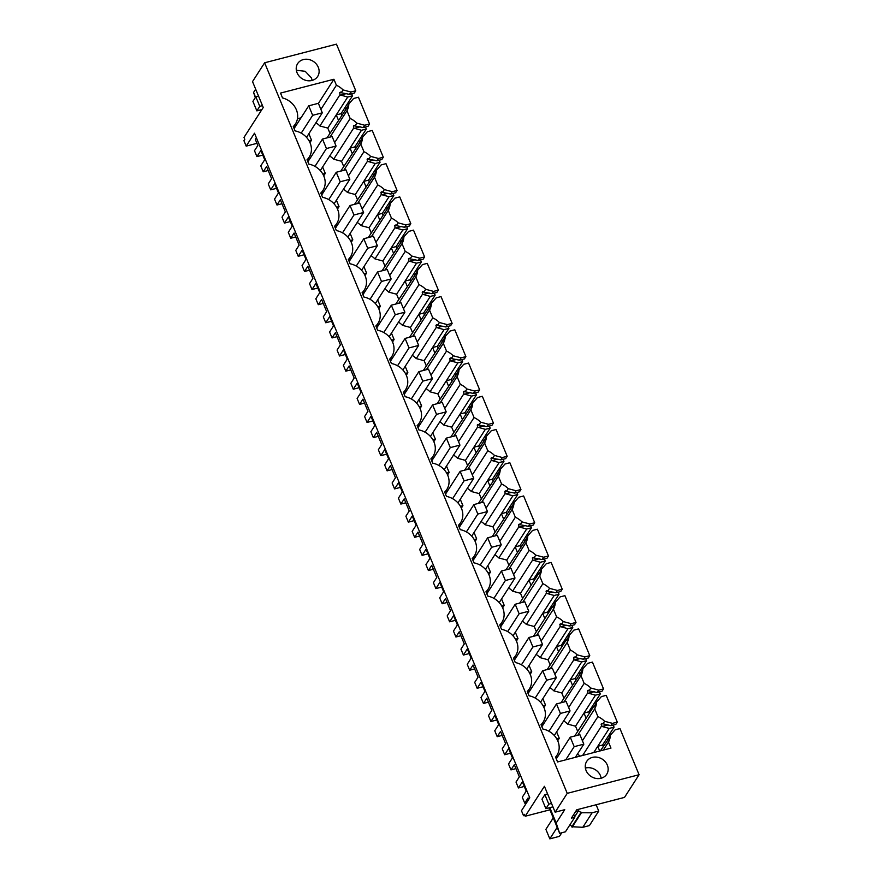 <?xml version="1.0" encoding="UTF-8"?>
<svg xmlns="http://www.w3.org/2000/svg" width="883" height="883" viewBox="0 0 883 883"><rect width="100%" height="100%" fill="white"/><g stroke="black" fill="none" stroke-linecap="round" stroke-linejoin="round"><path stroke-width="1.32" d="M526.643 802.647L524.734 803.144L522.283 797.228L526.213 791.102L522.383 781.852L518.453 787.967L516.003 782.062L519.347 776.841L514.325 764.7L510.97 769.91L508.52 763.994L512.449 757.879L508.619 748.618L504.69 754.744L502.239 748.828L505.584 743.607L500.562 731.466L497.206 736.687L494.756 730.771L498.685 724.645L494.855 715.385L490.926 721.51L488.476 715.594L491.82 710.385L486.798 698.232L483.442 703.453L480.992 697.537L484.922 691.411L481.092 682.162L477.162 688.287L474.712 682.371L478.056 677.151L473.034 665.009L469.679 670.219L467.228 664.314L471.158 658.188L467.328 648.928L463.398 655.054L460.948 649.137L464.292 643.928L461.776 637.846L459.259 631.775L455.915 636.996L453.465 631.08L457.394 624.954L453.564 615.705L449.635 621.82L447.184 615.915L450.529 610.694L445.496 598.553L442.151 603.762L439.701 597.857L443.63 591.731L439.8 582.471L435.871 588.597L433.421 582.681L436.765 577.471L434.248 571.389L431.732 565.319L428.387 570.539L425.937 564.623L429.866 558.498L426.036 549.248L422.107 555.363L419.657 549.458L423.001 544.237L417.968 532.096L414.624 537.306L412.173 531.389L416.103 525.275L412.273 516.014L408.343 522.14L405.893 516.224L409.237 511.003L404.204 498.862L400.86 504.083L398.41 498.167L402.339 492.041L398.509 482.78L394.569 488.906L392.129 482.99L395.474 477.78L390.441 465.628L387.096 470.849L384.646 464.933L388.575 458.807L384.745 449.557L380.805 455.683L378.365 449.767L381.71 444.546L376.677 432.405L373.332 437.615L370.882 431.71L374.811 425.584L370.981 416.323L367.041 422.449L364.602 416.533L367.946 411.323L365.43 405.242L362.913 399.171L359.569 404.392L357.118 398.476L361.048 392.35L357.218 383.101L353.277 389.215L350.838 383.31L354.182 378.09L349.149 365.948L345.805 371.158L343.355 365.253L347.284 359.127L343.454 349.867L339.514 355.992L337.074 350.076L340.419 344.867L337.902 338.785L335.385 332.714L332.041 337.935L329.591 332.019L333.52 325.893L329.69 316.644L325.75 322.759L323.299 316.854L326.655 311.633L321.622 299.492L318.277 304.701L315.827 298.785L319.756 292.67L315.926 283.41L311.986 289.536L309.536 283.62L312.891 278.399L307.858 266.258L304.514 271.478L302.063 265.562L305.993 259.436L302.163 250.176L298.222 256.302L295.772 250.386L299.127 245.176L294.094 233.024L290.75 238.244L288.299 232.328L292.229 226.203L288.399 216.953L284.458 223.079L282.008 217.163L285.364 211.942L280.33 199.801L276.986 205.011L274.536 199.105L278.465 192.98L274.635 183.719L270.695 189.845L268.244 183.929L271.6 178.719L269.083 172.638L266.567 166.567L263.222 171.788L260.772 165.872L264.701 159.746L260.871 150.496L256.931 156.611L254.481 150.706L257.836 145.485L255.319 139.415L256.379 137.77M256.942 143.344L246.18 146.125L243.918 140.673L244.801 139.315L244.006 137.417L263.244 107.472L252.527 81.6L264.624 62.781L336.467 44.15L355.772 90.761L350.959 92.02L343.079 89.923A19.47 16.876 -147.3 0 0 336.412 85.254L333.917 79.249L280.518 93.09L282.527 97.936A18.388 15.938 -147.3 0 1 295.43 123.94A18.388 15.938 -147.3 0 1 293.266 126.545L295.065 130.894A18.388 15.938 -147.3 0 1 309.193 157.163A18.388 15.938 -147.3 0 1 307.03 159.768L308.829 164.117A18.388 15.938 -147.3 0 1 322.957 190.397A18.388 15.938 -147.3 0 1 320.794 193.002L322.593 197.351A18.388 15.938 -147.3 0 1 336.721 223.631A18.388 15.938 -147.3 0 1 334.558 226.225L336.357 230.573A18.388 15.938 -147.3 0 1 350.485 256.854A18.388 15.938 -147.3 0 1 348.321 259.459L350.121 263.807A18.388 15.938 -147.3 0 1 364.249 290.088A18.388 15.938 -147.3 0 1 362.085 292.692L363.884 297.041A18.388 15.938 -147.3 0 1 378.012 323.31A18.388 15.938 -147.3 0 1 375.849 325.915L377.648 330.264A18.388 15.938 -147.3 0 1 391.776 356.544A18.388 15.938 -147.3 0 1 389.613 359.149L391.412 363.498A18.388 15.938 -147.3 0 1 405.54 389.767A18.388 15.938 -147.3 0 1 403.376 392.372L405.176 396.721A18.388 15.938 -147.3 0 1 419.304 423.001A18.388 15.938 -147.3 0 1 417.14 425.606L418.939 429.955A18.388 15.938 -147.3 0 1 433.067 456.235A18.388 15.938 -147.3 0 1 430.904 458.829L432.703 463.178A18.388 15.938 -147.3 0 1 446.831 489.458A18.388 15.938 -147.3 0 1 444.668 492.063L446.467 496.412A18.388 15.938 -147.3 0 1 460.595 522.692A18.388 15.938 -147.3 0 1 458.432 525.297L460.231 529.645A18.388 15.938 -147.3 0 1 474.359 555.915A18.388 15.938 -147.3 0 1 472.195 558.52L473.994 562.868A18.388 15.938 -147.3 0 1 488.122 589.149A18.388 15.938 -147.3 0 1 485.959 591.753L487.758 596.102A18.388 15.938 -147.3 0 1 501.886 622.372A18.388 15.938 -147.3 0 1 499.723 624.976L501.533 629.325A18.388 15.938 -147.3 0 1 515.65 655.605A18.388 15.938 -147.3 0 1 513.487 658.21L515.297 662.559A18.388 15.938 -147.3 0 1 529.414 688.839A18.388 15.938 -147.3 0 1 527.25 691.433L529.06 695.782A18.388 15.938 -147.3 0 1 543.177 722.062A18.388 15.938 -147.3 0 1 541.014 724.667L542.824 729.016A18.388 15.938 -147.3 0 1 556.941 755.296A18.388 15.938 -147.3 0 1 555.562 757.106L557.57 761.952L610.97 748.1L608.475 742.084A19.47 16.876 -147.3 0 0 610.363 735.208L615.142 729.822L619.965 728.574L639.082 774.722L624.513 797.393L576.765 809.777L571.378 818.166L574.756 817.294L573.652 814.634M338.399 120.121L336.235 114.922L327.792 128.079L319.911 125.982L339.911 94.845L339.812 92.461L349.458 94.349L354.282 93.09L355.772 90.761M339.911 94.845L347.725 97.053L336.235 114.922L341.059 113.675L352.538 95.794L351.699 93.764M341.059 113.675L341.644 115.066M346.279 108.951L345.683 108.786L346.5 108.609L348.851 103.852L353.63 98.477L358.454 97.218L369.536 123.995L364.723 125.243L356.842 123.145A19.47 16.876 -147.3 0 0 350.176 118.488L334.657 142.627M353.675 128.079L361.489 130.276L341.555 161.302L333.675 159.205L353.675 128.079L353.586 125.695L363.222 127.571L368.045 126.324L369.536 123.995M352.162 153.355L349.999 148.145L354.823 146.898L366.302 129.028L365.463 126.997M354.823 146.898L355.408 148.3M360.043 142.185L359.447 142.008L360.043 142.185L362.615 137.086L367.394 131.699L372.218 130.452L383.299 157.229L378.487 158.476L370.606 156.379A19.47 16.876 -147.3 0 0 363.939 151.71L348.421 175.86M367.438 161.313L375.253 163.51L355.319 194.536L347.438 192.439L367.438 161.313L367.35 158.918L376.986 160.805L381.809 159.547L383.299 157.229M365.926 186.578L363.763 181.379L368.586 180.132L380.065 162.262L379.226 160.22M368.586 180.132L369.171 181.534M373.807 175.408L373.211 175.242L374.028 175.066L376.379 170.309L381.158 164.933L385.981 163.675L397.063 190.452L392.251 191.699L384.37 189.602A19.47 16.876 -147.3 0 0 377.703 184.944L362.185 209.083M381.202 194.536L389.017 196.732L369.083 227.759L361.202 225.662L381.202 194.536L381.114 192.152L390.75 194.028L395.573 192.781L397.063 190.452M379.69 219.812L377.527 214.613L382.35 213.355L393.829 195.485L392.99 193.454M382.35 213.355L382.935 214.757M387.571 208.642L386.975 208.476L387.571 208.642L390.143 203.543L394.922 198.156L399.745 196.909L410.827 223.686L406.014 224.933L398.134 222.836A19.47 16.876 -147.3 0 0 391.467 218.178L375.948 242.317M394.966 227.77L402.78 229.966L382.847 260.993L374.966 258.896L394.966 227.77L394.878 225.386L404.513 227.262L409.337 226.015L410.827 223.686M393.454 253.046L391.29 247.836L396.114 246.589L407.593 228.719L406.754 226.677M396.114 246.589L396.699 247.991M401.335 241.865L400.739 241.699L401.555 241.523L403.906 236.765L408.686 231.39L413.509 230.143L424.602 256.909L419.778 258.167L411.897 256.07A19.47 16.876 -147.3 0 0 405.231 251.401L389.712 275.54M408.73 260.993L416.544 263.2L396.61 294.216L388.73 292.118L408.73 260.993L408.641 258.609L418.277 260.485L423.1 259.238L424.602 256.909M407.218 286.269L405.054 281.07L409.878 279.812L421.368 261.942L420.518 259.911M409.878 279.812L410.463 281.213M415.098 275.099L414.502 274.933L415.098 275.099L417.67 269.999L422.449 264.613L427.273 263.366L438.365 290.143L433.542 291.39L425.661 289.293A19.47 16.876 -147.3 0 0 418.995 284.635L403.476 308.774M422.493 294.227L430.308 296.423L410.374 327.45L402.493 325.352L422.493 294.227L422.405 291.843L432.041 293.719L436.864 292.472L438.365 290.143M420.981 319.503L418.818 314.293L423.641 313.046L435.131 295.176L434.281 293.134M423.641 313.046L424.226 314.447M428.862 308.333L428.266 308.156L428.862 308.333L431.434 303.233L436.213 297.847L441.036 296.6L452.129 323.366L447.306 324.624L439.425 322.527A19.47 16.876 -147.3 0 0 432.758 317.858L417.24 342.008M436.257 327.45L444.072 329.657L424.138 360.683L416.257 358.586L436.257 327.45L436.169 325.065L445.805 326.953L450.628 325.695L452.129 323.366M434.745 352.725L432.582 347.527L437.405 346.279L448.895 328.399L448.045 326.368M437.405 346.279L437.99 347.67M442.626 341.555L442.03 341.39L442.847 341.213L445.198 336.456L449.977 331.081L454.8 329.823L465.893 356.6L461.069 357.847L453.189 355.75A19.47 16.876 -147.3 0 0 446.522 351.092L431.003 375.231M450.021 360.683L457.836 362.88L437.902 393.906L430.021 391.809L450.021 360.683L449.933 358.299L459.568 360.176L464.392 358.928L465.893 356.6M448.509 385.959L446.345 380.75L451.169 379.502L462.659 361.633L461.809 359.591M451.169 379.502L451.754 380.904M456.39 374.789L455.794 374.613L456.39 374.789L458.961 369.69L463.741 364.304L468.564 363.056L479.657 389.833L474.833 391.081L466.952 388.984A19.47 16.876 -147.3 0 0 460.286 384.315L444.778 408.465M463.785 393.917L471.599 396.114L451.666 427.14L443.785 425.043L463.785 393.917L463.696 391.522L473.332 393.41L478.156 392.151L479.657 389.833M462.273 419.182L460.109 413.984L464.933 412.736L476.423 394.867L475.573 392.825M464.933 412.736L465.518 414.138M470.153 408.012L469.557 407.847L470.374 407.67L472.725 402.913L477.504 397.538L482.328 396.279L493.42 423.056L488.597 424.304L480.716 422.206A19.47 16.876 -147.3 0 0 474.05 417.549L458.542 441.688M477.548 427.14L485.363 429.337L465.429 460.363L457.549 458.266L477.548 427.14L477.46 424.756L487.096 426.632L491.919 425.385L493.42 423.056M476.036 452.416L473.873 447.217L478.696 445.959L490.186 428.089L489.337 426.059M478.696 445.959L479.281 447.361M483.917 441.246L483.321 441.081L483.917 441.246L486.489 436.147L491.268 430.761L496.091 429.513L507.184 456.29L502.361 457.537L494.48 455.44A19.47 16.876 -147.3 0 0 487.813 450.783L472.306 474.922M491.312 460.374L499.127 462.571L479.193 493.597L471.312 491.5L491.312 460.374L491.224 457.99L500.86 459.866L505.683 458.619L507.184 456.29M489.8 485.65L487.637 480.44L492.46 479.193L503.95 461.323L503.1 459.281M492.46 479.193L493.045 480.595M497.681 474.469L497.085 474.303L497.902 474.127L500.253 469.37L505.032 463.994L509.855 462.747L520.948 489.513L516.125 490.771L508.244 488.674A19.47 16.876 -147.3 0 0 501.577 484.005L486.069 508.144M505.076 493.597L512.891 495.805L492.957 526.82L485.076 524.723L505.076 493.597L504.988 491.213L514.623 493.089L519.447 491.842L520.948 489.513M503.564 518.873L501.401 513.674L506.224 512.416L517.714 494.546L516.864 492.515M506.224 512.416L506.809 513.818M511.445 507.703L510.849 507.537L511.445 507.703L514.016 502.604L518.796 497.217L523.619 495.97L534.712 522.747L529.888 523.994L522.008 521.897A19.47 16.876 -147.3 0 0 515.341 517.239L499.833 541.378M518.84 526.831L526.654 529.027L506.721 560.054L498.84 557.957L518.84 526.831L518.751 524.447L528.387 526.323L533.211 525.076L534.712 522.747M517.328 552.107L515.175 546.897L519.988 545.65L531.478 527.78L530.628 525.738M519.988 545.65L520.573 547.052M525.208 540.937L524.612 540.76L525.208 540.937L527.78 535.838L532.559 530.451L537.383 529.204L548.475 555.97L543.652 557.228L535.771 555.131A19.47 16.876 -147.3 0 0 529.105 550.462L513.597 574.612M532.604 560.054L540.418 562.261L520.484 593.288L512.604 591.191L532.604 560.054L532.515 557.67L542.151 559.557L546.974 558.299L548.475 555.97M531.091 585.33L528.939 580.131L533.751 578.884L545.241 561.003L544.392 558.972M533.751 578.884L534.336 580.274M538.972 574.16L538.376 573.994L539.193 573.818L541.544 569.06L546.323 563.685L551.147 562.427L562.239 589.204L557.416 590.451L549.535 588.354A19.47 16.876 -147.3 0 0 542.868 583.696L527.361 607.835M546.367 593.288L554.182 595.484L534.248 626.511L526.367 624.413L546.367 593.288L546.279 590.904L555.915 592.78L560.738 591.533L562.239 589.204M544.855 618.564L542.703 613.354L547.515 612.107L559.005 594.237L558.155 592.195M547.515 612.107L548.1 613.508M552.736 607.394L552.14 607.217L552.736 607.394L555.308 602.294L560.087 596.908L564.91 595.661L576.003 622.438L571.18 623.685L563.299 621.588A19.47 16.876 -147.3 0 0 556.632 616.919L541.124 641.069M560.131 626.522L567.946 628.718L548.012 659.744L540.131 657.647L560.131 626.522L560.043 624.126L569.678 626.014L574.502 624.756L576.003 622.438M558.619 651.786L556.467 646.588L561.279 645.341L572.769 627.471L571.919 625.429M561.279 645.341L561.864 646.742M566.5 640.616L565.904 640.451L566.72 640.274L569.071 635.517L573.851 630.142L578.674 628.884L589.767 655.661L584.943 656.908L577.063 654.811A19.47 16.876 -147.3 0 0 570.396 650.153L554.888 674.292M573.895 659.744L581.709 661.941L561.776 692.967L553.895 690.87L573.895 659.744L573.807 657.36L583.442 659.237L588.266 657.99L589.767 655.661M572.383 685.02L570.23 679.822L575.043 678.563L586.533 660.694L585.683 658.663M575.043 678.563L575.628 679.965M580.263 673.85L579.667 673.685L580.495 673.497L582.835 668.751L587.614 663.365L592.438 662.118L603.53 688.895L598.707 690.142L590.826 688.045A19.47 16.876 -147.3 0 0 584.16 683.387L568.652 707.526M587.659 692.978L595.473 695.175L575.539 726.201L567.659 724.104L587.659 692.978L587.57 690.594L597.206 692.471L602.029 691.223L603.53 688.895M586.146 718.254L583.994 713.045L588.806 711.797L600.297 693.928L599.447 691.886M588.806 711.797L589.391 713.199M606.202 695.351L617.294 722.117L612.471 723.376L604.59 721.279A19.47 16.876 -147.3 0 0 597.923 716.61L594.712 708.861A19.47 16.876 -147.3 0 0 596.599 701.974L601.378 696.599L606.202 695.351M601.798 723.508L610.97 725.694L615.793 724.446L617.294 722.117M613.21 725.12L614.06 727.15L609.237 728.409L602.029 726.488L608.067 724.921M599.723 751.014L597.758 746.278L602.581 745.02L614.06 727.15M602.581 745.02L603.155 746.422M256.931 156.611L262.781 155.099M524.734 803.144L528.089 797.923L528.707 799.435M246.18 146.125L254.492 133.201L529.767 797.79L521.467 810.715L523.531 815.693L524.822 815.362M260.055 110.044L260.662 111.501M255.662 89.183L253.564 92.461L255.319 97.649M264.624 62.781L567.228 793.353L639.082 774.722M318.277 67.263A11.898 10.309 -147.3 0 1 317.67 76.446A11.898 10.309 -147.3 0 1 306.975 80.618A11.898 10.309 -147.3 0 1 297.063 72.77A11.898 10.309 -147.3 0 1 297.659 63.587A11.898 10.309 -147.3 0 1 308.355 59.415A11.898 10.309 -147.3 0 1 318.277 67.263M586.102 770.583A11.898 10.309 -147.3 0 1 586.698 761.4A11.898 10.309 -147.3 0 1 597.405 757.228A11.898 10.309 -147.3 0 1 607.316 765.075A11.898 10.309 -147.3 0 1 606.72 774.259A11.898 10.309 -147.3 0 1 596.014 778.431A11.898 10.309 -147.3 0 1 586.102 770.583M349.458 94.349L350.959 92.02M340.97 92.163L340.275 92.152M340.518 95.132L346.544 93.565M352.538 95.794L347.725 97.053M326.986 137.88L346.688 108.256M346.026 108.421L347.052 107.273M348.851 103.852A19.47 16.876 -147.3 0 1 346.964 110.728L350.176 118.488M363.222 127.571L364.723 125.243M354.734 125.397L354.039 125.386M354.282 128.366L360.308 126.799M366.302 129.028L361.489 130.276M340.75 171.114L360.452 141.479M359.789 141.655L360.816 140.496M362.615 137.086A19.47 16.876 -147.3 0 1 360.728 143.962L363.939 151.71M376.986 160.805L378.487 158.476M368.498 158.62L367.803 158.609M368.045 161.589L374.072 160.022M380.065 162.262L375.253 163.51M354.513 204.348L374.215 174.713M373.553 174.878L374.58 173.73M376.379 170.309A19.47 16.876 -147.3 0 1 374.491 177.196L377.703 184.944M390.75 194.028L392.251 191.699M382.262 191.854L381.566 191.843M381.809 194.823L387.836 193.256M393.829 195.485L389.017 196.732M368.277 237.571L387.979 207.935M387.317 208.112L388.343 206.953M390.143 203.543A19.47 16.876 -147.3 0 1 388.255 210.419L391.467 218.178M404.513 227.262L406.014 224.933M396.026 225.077L395.33 225.066M395.573 228.046L401.599 226.489M407.593 228.719L402.78 229.966M382.041 270.805L401.743 241.169M401.081 241.346L402.107 240.187M403.906 236.765A19.47 16.876 -147.3 0 1 402.019 243.653L405.231 251.401M418.277 260.485L419.778 258.167M409.789 258.311L409.094 258.3M409.337 261.28L415.363 259.712M421.368 261.942L416.544 263.2M395.805 304.028L415.507 274.392M414.844 274.569L415.871 273.421M417.67 269.999A19.47 16.876 -147.3 0 1 415.783 276.876L418.995 284.635M432.041 293.719L433.542 291.39M423.553 291.545L422.858 291.533M423.1 294.503L429.138 292.946M435.131 295.176L430.308 296.423M409.569 337.262L429.27 307.626M428.608 307.803L429.635 306.644M431.434 303.233A19.47 16.876 -147.3 0 1 429.546 310.11L432.758 317.858M445.805 326.953L447.306 324.624M437.317 324.767L436.621 324.756M436.864 327.736L442.902 326.169M448.895 328.399L444.072 329.657M423.332 370.485L443.034 340.86M442.372 341.026L443.398 339.878M445.198 336.456A19.47 16.876 -147.3 0 1 443.31 343.332L446.522 351.092M459.568 360.176L461.069 357.847M451.081 358.001L450.385 357.99M450.628 360.97L456.666 359.403M462.659 361.633L457.836 362.88M437.096 403.719L456.798 374.083M456.136 374.26L457.162 373.101M458.961 369.69A19.47 16.876 -147.3 0 1 457.074 376.566L460.286 384.315M473.332 393.41L474.833 391.081M464.844 391.224L464.149 391.213M464.392 394.193L470.429 392.626M476.423 394.867L471.599 396.114M450.86 436.953L470.562 407.317M469.899 407.482L470.926 406.335M472.725 402.913A19.47 16.876 -147.3 0 1 470.838 409.8L474.05 417.549M487.096 426.632L488.597 424.304M478.619 424.458L477.913 424.447M478.156 427.427L484.193 425.86M490.186 428.089L485.363 429.337M464.624 470.175L484.326 440.54M483.663 440.716L484.69 439.557M486.489 436.147A19.47 16.876 -147.3 0 1 484.601 443.023L487.813 450.783M500.86 459.866L502.361 457.537M492.383 457.681L491.676 457.67M491.919 460.65L497.957 459.094M503.95 461.323L499.127 462.571M478.387 503.409L498.089 473.774M497.427 473.95L498.454 472.791M500.253 469.37A19.47 16.876 -147.3 0 1 498.365 476.257L501.577 484.005M514.623 493.089L516.125 490.771M506.147 490.915L505.44 490.904M505.683 493.884L511.721 492.317M517.714 494.546L512.891 495.805M492.151 536.632L511.853 506.997M511.191 507.173L512.217 506.025M514.016 502.604A19.47 16.876 -147.3 0 1 512.129 509.48L515.341 517.239M528.387 526.323L529.888 523.994M519.91 524.149L519.215 524.138M519.447 527.107L525.484 525.551M531.478 527.78L526.654 529.027M505.915 569.866L525.617 540.23M524.955 540.407L525.981 539.248M527.78 535.838A19.47 16.876 -147.3 0 1 525.893 542.714L529.105 550.462M542.151 559.557L543.652 557.228M533.674 557.372L532.979 557.361M533.211 560.341L539.248 558.773M545.241 561.003L540.418 562.261M519.679 603.089L538.376 573.994L539.392 573.464M538.718 573.63L539.745 572.482M541.544 569.06A19.47 16.876 -147.3 0 1 539.656 575.937L542.868 583.696M555.915 592.78L557.416 590.451M547.438 590.606L546.743 590.595M546.974 593.575L553.012 592.007M559.005 594.237L554.182 595.484M533.442 636.323L552.14 607.217L553.155 606.687M552.482 606.864L553.509 605.705M555.308 602.294A19.47 16.876 -147.3 0 1 553.42 609.171L556.632 616.919M569.678 626.014L571.18 623.685M561.202 623.828L560.506 623.817M560.738 626.798L566.776 625.23M572.769 627.471L567.946 628.718M547.206 669.557L565.904 640.451L566.919 639.921M566.246 640.087L567.272 638.939M569.071 635.517A19.47 16.876 -147.3 0 1 567.184 642.405L570.396 650.153M583.442 659.237L584.943 656.908M574.965 657.062L574.27 657.051M574.502 660.031L580.539 658.464M586.533 660.694L581.709 661.941M560.97 702.78L580.683 673.144M580.01 673.321L581.036 672.162M582.835 668.751A19.47 16.876 -147.3 0 1 580.948 675.627L584.16 683.387M597.206 692.471L598.707 690.142M588.729 690.285L588.034 690.274M588.266 693.254L594.303 691.698M600.297 693.928L595.473 695.175M574.734 736.014L593.431 706.908L594.447 706.378M593.773 706.555L594.8 705.396M594.027 707.073L596.599 701.974M610.97 725.694L612.471 723.376M602.493 723.519L601.113 724.17L602.029 726.488M593.707 752.581L609.237 728.409M600.308 750.87L608.21 739.601M607.537 739.777L608.564 738.63M607.791 740.307L610.363 735.208M549.811 807.669L556.18 823.022L564.745 809.678L555.142 812.172L567.228 793.353M556.18 823.022L559.645 833.309L565.429 831.808L574.756 817.294M582.791 827.305L592.118 812.79L598.74 811.069L589.414 825.583L582.791 827.305L571.864 826.72A2.163 1.876 32.7 0 0 569.634 825.252M549.105 807.857L559.645 833.309M555.142 812.172L544.425 786.3L525.186 816.234L549.921 809.821M523.531 815.693L524.403 814.336L525.186 816.234M518.453 787.967L524.292 786.455M263.222 171.788L268.2 170.496M270.695 189.845L276.545 188.333M276.986 205.011L281.964 203.73M284.458 223.079L290.308 221.556M290.75 238.244L295.728 236.953M298.222 256.302L304.072 254.79M304.514 271.478L309.491 270.187M311.986 289.536L317.836 288.013M318.277 304.701L323.255 303.41M325.75 322.759L331.6 321.246M332.041 337.935L337.019 336.644M339.514 355.992L345.363 354.48M345.805 371.158L350.783 369.867M353.277 389.215L359.127 387.703M359.569 404.392L364.547 403.101M367.041 422.449L372.891 420.937M373.332 437.615L378.31 436.323M380.805 455.683L386.655 454.16M387.096 470.849L392.074 469.557M394.569 488.906L400.418 487.394M400.86 504.083L405.838 502.791M408.343 522.14L414.182 520.617M414.624 537.306L419.602 536.014M422.107 555.363L427.946 553.851M428.387 570.539L433.365 569.248M435.871 588.597L441.71 587.085M442.151 603.762L447.129 602.471M449.635 621.82L455.473 620.308M455.915 636.996L460.893 635.705M463.398 655.054L469.237 653.541M469.679 670.219L474.657 668.928M477.162 688.287L483.001 686.764M483.442 703.453L488.42 702.162M490.926 721.51L496.765 719.998M497.206 736.687L502.184 735.396M504.69 754.744L510.529 753.221M510.97 769.91L515.948 768.618M253.564 92.461L255.551 97.262M260.772 109.856L261.136 110.75M603.343 750.075L608.475 742.084M333.917 79.249L318.41 103.388M301.015 117.825L297.439 118.752M320.893 109.404L336.412 85.254M319.911 125.982A19.47 16.876 32.7 0 0 315.915 122.759M341.511 92.351L343.079 89.923M312.152 80.419L311.434 77.914L305.187 71.291L296.346 70.265M585.385 768.078A11.898 10.309 -147.3 0 1 600.484 775.727L601.191 778.232M327.792 128.079L329.944 133.278M330.021 137.097L346.964 110.728M333.675 159.205A19.47 16.876 32.7 0 0 329.679 155.993M355.275 125.574L356.842 123.145M341.555 161.302L343.708 166.512M343.785 170.331L360.728 143.962M347.438 192.439A19.47 16.876 32.7 0 0 343.443 189.216M369.039 158.808L370.606 156.379M355.319 194.536L357.472 199.735M357.549 203.554L374.491 177.196M361.202 225.662A19.47 16.876 32.7 0 0 357.207 222.45M382.803 192.041L384.37 189.602M369.083 227.759L371.235 232.969M371.313 236.787L388.255 210.419M374.966 258.896A19.47 16.876 32.7 0 0 370.97 255.684M396.566 225.264L398.134 222.836M382.847 260.993L384.999 266.191M385.076 270.01L402.019 243.653M388.73 292.118A19.47 16.876 32.7 0 0 384.734 288.907M410.33 258.498L411.897 256.07M396.61 294.216L398.763 299.425M398.84 303.244L415.783 276.876M402.493 325.352A19.47 16.876 32.7 0 0 398.498 322.14M424.094 291.721L425.661 289.293M410.374 327.45L412.527 332.648M412.604 336.467L429.546 310.11M416.257 358.586A19.47 16.876 32.7 0 0 412.262 355.363M437.858 324.955L439.425 322.527M424.138 360.683L426.29 365.882M426.368 369.701L443.31 343.332M430.021 391.809A19.47 16.876 32.7 0 0 426.025 388.597M449.701 358.653L451.577 358.156L453.189 355.75M437.902 393.906L440.054 399.116M440.131 402.935L457.074 376.566M443.785 425.043A19.47 16.876 32.7 0 0 439.789 421.82M465.385 391.412L466.952 388.984M451.666 427.14L453.818 432.339M453.895 436.158L470.838 409.8M457.549 458.266A19.47 16.876 32.7 0 0 453.553 455.054M479.149 424.646L480.716 422.206M465.429 460.363L467.582 465.573M467.659 469.392L484.601 443.023M471.312 491.5A19.47 16.876 32.7 0 0 467.317 488.288M492.913 457.869L494.48 455.44M479.193 493.597L481.345 498.796M481.423 502.615L498.365 476.257M485.076 524.723A19.47 16.876 32.7 0 0 481.08 521.511M506.676 491.103L508.244 488.674M492.957 526.82L495.109 532.03M495.186 535.849L512.129 509.48M498.84 557.957A19.47 16.876 32.7 0 0 494.844 554.745M520.44 524.325L522.008 521.897M506.721 560.054L508.873 565.252M508.95 569.071L525.893 542.714M512.604 591.191A19.47 16.876 32.7 0 0 508.608 587.968M534.215 557.559L535.771 555.131M520.484 593.288L522.637 598.486M522.714 602.305L539.656 575.937M526.367 624.413A19.47 16.876 32.7 0 0 522.372 621.202M547.979 590.782L549.535 588.354M534.248 626.511L536.4 631.72M536.478 635.539L553.42 609.171M540.131 657.647A19.47 16.876 32.7 0 0 536.147 654.424M561.743 624.016L563.299 621.588M548.012 659.744L550.164 664.943M550.241 668.762L567.184 642.405M553.895 690.87A19.47 16.876 32.7 0 0 549.91 687.658M575.506 657.25L577.063 654.811M561.776 692.967L563.928 698.177M564.005 701.996L580.948 675.627M567.659 724.104A19.47 16.876 32.7 0 0 563.674 720.892M589.27 690.473L590.826 688.045M575.539 726.201L577.692 731.4M577.769 735.219L594.712 708.861M582.416 740.749L597.923 716.61M582.637 755.451L601.422 726.201M580.109 756.102A19.47 16.876 32.7 0 0 577.438 754.115M603.034 723.707L604.59 721.279M575.639 811.543L578.475 810.804L581.411 812.746L592.118 812.79M598.74 811.069L596.124 804.755M572.096 827.261L581.411 812.746M309.039 140.794L311.522 140.154L308.862 133.741M295.893 125.805L293.896 126.324M311.522 140.154L309.955 142.593M350.948 258.719L348.951 259.238M364.094 273.708L366.577 273.068L363.917 266.655M366.577 273.068L365.01 275.507M378.476 325.187L376.478 325.695M391.622 340.176L394.105 339.525L391.445 333.112M394.105 339.525L392.538 341.964M515.506 639.237L517.979 638.597L516.412 641.025M502.35 624.248L500.352 624.767M517.979 638.597L515.319 632.184M529.27 672.46L531.743 671.82L529.083 665.407M531.743 671.82L530.175 674.259M516.114 657.471L514.116 657.99M433.531 458.1L431.533 458.619M446.688 473.089L449.16 472.449L446.5 466.036M449.16 472.449L447.593 474.888M447.295 491.323L445.297 491.842M460.451 506.312L462.924 505.672L460.264 499.259M462.924 505.672L461.356 508.111M432.924 439.855L435.396 439.215L433.829 441.655M419.767 424.866L417.769 425.385M435.396 439.215L432.736 432.802M474.215 539.546L476.688 538.906L474.028 532.493M476.688 538.906L475.12 541.345M461.058 524.557L459.061 525.076M419.16 406.633L421.632 405.992L420.065 408.421M406.003 391.644L404.006 392.162M421.632 405.992L418.972 399.58M487.979 572.78L490.451 572.129L488.884 574.568M474.822 557.791L472.824 558.299M490.451 572.129L487.791 565.716M501.743 606.003L504.215 605.363L502.648 607.802M488.586 591.014L486.588 591.533M504.215 605.363L501.555 598.95M556.798 738.916L559.27 738.276L557.703 740.716M543.641 723.928L541.643 724.446M559.27 738.276L556.621 731.864M529.877 690.705L527.879 691.223M543.034 705.694L545.506 705.053L542.857 698.641M545.506 705.053L543.939 707.493M322.803 174.028L325.286 173.388L323.719 175.816M309.657 159.039L307.659 159.558M325.286 173.388L322.626 166.975M377.858 306.942L380.341 306.302L378.774 308.741M364.712 291.953L362.714 292.472M380.341 306.302L377.681 299.889M405.385 373.399L407.869 372.758L406.301 375.198M392.24 358.41L390.242 358.928M407.869 372.758L405.209 366.346M336.566 207.251L339.05 206.611L337.483 209.05M323.421 192.262L321.423 192.781M339.05 206.611L336.39 200.198M557.405 757.161L555.76 757.592M350.33 240.485L352.814 239.845L350.154 233.432M352.814 239.845L351.246 242.284M337.185 225.496L335.187 226.015M262.483 105.629L259.768 106.335L255.827 96.843L252.913 101.379L256.854 110.872L259.768 106.335M261.909 109.558L256.854 110.872M255.827 96.843L258.542 96.137M553.255 817.89L545.882 829.358L549.822 838.85L559.469 836.344L561.776 832.757M557.184 827.382L549.822 838.85M551.522 803.442L548.807 804.148L544.877 794.656L541.963 799.192L545.893 808.685L548.807 804.148M552.935 806.852L545.893 808.685M544.877 794.656L547.592 793.949M308.73 105.817L312.67 115.309L322.306 112.814L318.377 103.322L308.73 105.817L294.105 128.576M312.67 115.309L301.213 133.145M322.306 112.814L306.533 137.362M322.494 139.05L326.434 148.543L336.07 146.037L332.14 136.545L322.494 139.05L307.88 161.81M326.434 148.543L314.977 166.368M336.07 146.037L320.297 170.596M336.257 172.273L340.198 181.766L349.834 179.271L345.904 169.779L336.257 172.273L321.644 195.044M340.198 181.766L328.741 199.602M349.834 179.271L334.061 203.83M350.021 205.507L353.962 214.999L363.597 212.494L359.668 203.002L350.021 205.507L335.408 228.267M353.962 214.999L342.505 232.836M363.597 212.494L347.825 237.052M363.785 238.73L367.725 248.233L377.372 245.728L373.432 236.236L363.785 238.73L349.171 261.5M367.725 248.233L356.268 266.059M377.372 245.728L361.589 270.286M377.549 271.964L381.489 281.456L391.136 278.962L387.196 269.458L377.549 271.964L362.935 294.723M381.489 281.456L370.032 299.293M391.136 278.962L375.352 303.509M391.324 305.198L395.253 314.69L404.9 312.185L400.959 302.692L391.324 305.198L376.699 327.957M395.253 314.69L383.796 332.516M404.9 312.185L389.116 336.743M405.087 338.421L409.017 347.913L418.663 345.419L414.723 335.926L405.087 338.421L390.463 361.18M409.017 347.913L397.56 365.75M418.663 345.419L402.88 369.966M418.851 371.655L422.78 381.147L432.427 378.641L428.487 369.149L418.851 371.655L404.226 394.414M422.78 381.147L411.323 398.973M432.427 378.641L416.644 403.2M432.615 404.878L436.544 414.37L446.191 411.875L442.251 402.383L432.615 404.878L417.99 427.648M436.544 414.37L425.087 432.206M446.191 411.875L430.407 436.434M446.379 438.111L450.308 447.604L459.955 445.098L456.014 435.606L446.379 438.111L431.754 460.871M450.308 447.604L438.851 465.44M459.955 445.098L444.171 469.657M460.142 471.334L464.072 480.838L473.718 478.332L469.778 468.84L460.142 471.334L445.518 494.105M464.072 480.838L452.615 498.663M473.718 478.332L457.935 502.891M473.906 504.568L477.835 514.061L487.482 511.566L483.542 502.063L473.906 504.568L459.281 527.328M477.835 514.061L466.379 531.897M487.482 511.566L471.699 536.113M487.67 537.802L491.599 547.294L501.246 544.789L497.306 535.297L487.67 537.802L473.045 560.562M491.599 547.294L480.142 565.12M501.246 544.789L485.462 569.347M501.434 571.025L505.363 580.517L515.01 578.023L511.069 568.531L501.434 571.025L486.809 593.784M505.363 580.517L493.906 598.354M515.01 578.023L499.226 602.57M515.197 604.259L519.127 613.751L528.774 611.246L524.833 601.753L515.197 604.259L500.573 627.018M519.127 613.751L507.67 631.577M528.774 611.246L512.99 635.804M528.961 637.482L532.89 646.974L542.537 644.48L538.597 634.987L528.961 637.482L514.336 660.252M532.89 646.974L521.434 664.811M542.537 644.48L526.754 669.038M542.725 670.716L546.654 680.208L556.301 677.702L552.361 668.21L542.725 670.716L528.1 693.475M546.654 680.208L535.197 698.045M556.301 677.702L540.528 702.261M556.489 703.939L560.418 713.442L570.065 710.936L566.124 701.444L556.489 703.939L541.864 726.709M560.418 713.442L548.961 731.267M570.065 710.936L554.292 735.495M570.252 737.173L574.182 746.665L583.829 744.17L579.899 734.667L570.252 737.173L556.301 758.883M574.182 746.665L565.727 759.833M583.829 744.17L575.363 757.327M339.591 92.814L341.467 92.329M353.355 126.048L355.231 125.552M367.118 159.271L368.995 158.785M380.882 192.505L382.758 192.019M394.646 225.728L396.522 225.242M408.41 258.962L410.286 258.476M422.173 292.185L424.05 291.699M435.937 325.419L437.813 324.933M463.465 391.875L465.341 391.39M477.228 425.109L479.105 424.624M490.992 458.332L492.869 457.847M504.756 491.566L506.632 491.08M518.52 524.789L520.396 524.303M532.283 558.023L534.16 557.537M546.047 591.257L547.924 590.76M559.811 624.48L561.687 623.994M573.575 657.714L575.451 657.228M587.338 690.936L589.215 690.451M601.113 724.17L602.979 723.685M571.864 826.72L581.191 812.205M574.579 816.874L578.475 810.804M555.65 757.316L556.941 755.296M541.213 725.131L543.177 722.062M527.449 691.897L529.414 688.839M513.685 658.674L515.65 655.605M499.921 625.44L501.886 622.372M486.158 592.217L488.122 589.149M472.394 558.983L474.359 555.915M458.63 525.76L460.595 522.692M444.866 492.526L446.831 489.458M431.103 459.292L433.067 456.235M417.339 426.07L419.304 423.001M403.575 392.836L405.54 389.767M389.811 359.613L391.776 356.544M376.048 326.379L378.012 323.31M362.284 293.156L364.249 290.088M348.52 259.922L350.485 256.854M334.745 226.688L336.721 223.631M320.982 193.465L322.957 190.397M307.218 160.231L309.193 157.163M293.454 127.009L295.43 123.94"/></g></svg>

